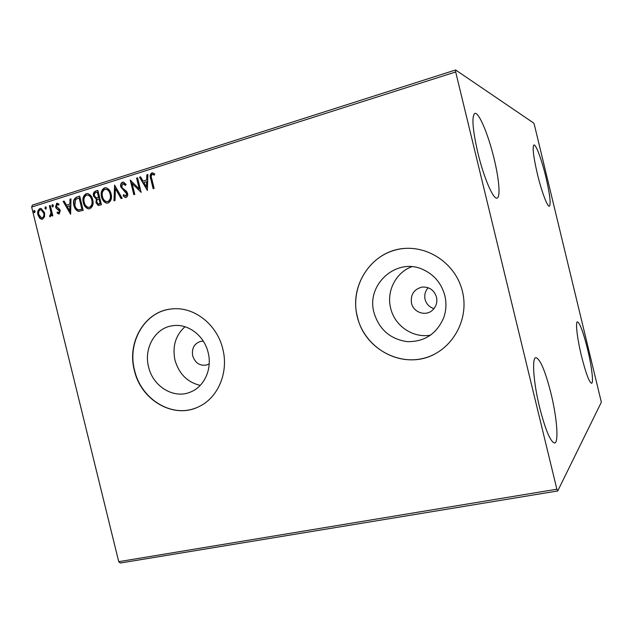 <?xml version="1.0" encoding="UTF-8"?>
<svg xmlns="http://www.w3.org/2000/svg" width="633" height="633" viewBox="0 0 633 633"><rect width="100%" height="100%" fill="white"/><g stroke="black" fill="none" stroke-linecap="round" stroke-linejoin="round"><path stroke-width="0.95" d="M203.328 341.195L200.526 341.416C194.181 343.64 191.562 348.451 192.685 355.841C195.265 363.192 200.004 366.222 206.888 364.917L209.206 363.825M148.581 366.934C152.901 386.51 173.893 399.328 190.493 392.056C204.309 386.747 212.403 368.936 208.154 352.605C204.261 335.474 187.716 323.154 172.54 325.742C155.196 327.878 143.572 348.237 148.581 366.934M184.978 326.731C175.539 335.363 172.2 346.488 174.977 360.098C178.973 373.874 187.392 382.3 200.234 385.386M374.008 312.702C379.167 329.516 390.26 339.169 407.288 341.646C424.569 341.907 436.73 333.876 443.773 317.56C446.233 310.415 446.589 303.12 444.841 295.666C441.565 283.568 434.388 274.904 423.319 269.682C396.717 256.753 365.827 284.526 374.008 312.702M411.751 266.722C395.712 272.586 386.28 291.402 390.656 308.176C394.62 325.884 413.096 338.505 430.662 335.126M357.257 316.737C363.983 345.23 393.845 364.988 422.069 358.65C450.387 352.763 469.876 321.137 462.438 291.433C455.428 261.635 423.556 242.32 395.633 249.964C367.591 257.164 350.12 288.347 357.257 316.737M405.065 248.397C372.497 250.106 348.807 285.103 357.392 316.706C364.505 350.025 404.345 370.226 434.341 354.298M134.354 370.36C140.898 400.301 173.806 419.442 198.77 406.695C217.989 397.951 228.861 372.457 222.816 349.076C217.198 324.547 194.149 306.514 172.295 308.904C145.313 310.621 126.632 341.765 134.354 370.36M169.628 309.228C144.023 312.757 127.217 342.849 134.568 370.305C140.85 398.64 170.775 417.756 195.352 408.143M428.225 287.746C425.202 291.101 424.157 294.994 425.083 299.433C426.42 304.109 429.388 307.171 434.001 308.619M411.497 303.16C413.365 312.251 425.273 316.547 432.133 310.502C436.105 306.95 437.561 302.495 436.493 297.138C434.143 290.072 429.356 286.717 422.132 287.065C413.942 289.194 410.398 294.559 411.497 303.16M545.899 177.105C549.887 194.291 551.042 203.992 549.373 206.2C547.498 207.22 541.603 191.601 537.409 174.075C533.397 156.636 532.234 146.935 533.92 144.973C535.929 144.055 541.84 160.125 545.899 177.105M550.979 393.378C556.89 417.282 558.971 442.673 554.643 443.013C550.504 442.063 545.48 430.155 539.569 407.272C533.39 382.237 531.76 357.645 535.874 357.629C540.202 358.927 545.235 370.843 550.979 393.378M494.072 158.622C499.113 179.155 500.624 197.369 497.063 198.066C493.416 199.886 483.802 177.746 477.868 152.846C472.55 129.369 471.538 116.219 474.837 113.394C478.817 111.74 488.415 134.829 494.072 158.622M587.495 348.925C591.673 365.953 593.794 383.187 591.578 383.281C589.212 382.348 585.865 373.32 581.513 356.205C577.201 338.608 575.27 321.77 577.423 321.833C579.875 322.988 583.23 332.016 587.495 348.925M557.728 490.955L601.35 402.208L534.387 124.836L533.785 123.126L455.625 69.97L455.681 71.964L556.874 489.206L557.728 490.955L120.302 563.03L118.735 561.677L556.874 489.206M455.681 71.964L31.65 207.054L32.41 205.1L455.625 69.97M44.579 216.684L42.553 219.145L41.462 219.224L39.705 218.219L37.933 214.856C37.205 211.968 37.877 209.855 39.95 208.542L41.113 208.447L44.571 212.767L44.579 216.684M50.292 205.456L52.816 215.742L51.906 216.027L51.534 214.516L50.015 216.723L49.754 215.339L50.205 215.394L50.957 212.775L49.382 205.741L50.292 205.456M59.209 213.946L57.081 213.028L57.397 211.976L58.837 212.696L59.391 211.026L56.242 208.304L55.554 206.801L56.756 203.217L58.988 204.016L58.695 205.139L57.168 204.451L56.456 206.461L59.613 209.191L60.293 210.686L59.209 213.946M76.87 197.037L79.695 196.143L83.184 210.393L78.334 211.351C75.976 210.354 74.512 208.384 73.934 205.432C72.795 201.381 73.776 198.58 76.87 197.037L79.734 196.301M97.893 190.375L101.415 204.736L98.147 205.424L95.963 202.607L96.366 199.197L93.526 196.143C92.964 193.777 93.597 192.115 95.433 191.158L97.893 190.375M114.605 185.081L122.169 198.287L121.117 198.612L115.38 188.594L115.032 200.503L113.987 200.827L114.605 185.081M136.593 178.118L137.567 177.81L141.143 192.392L132.131 183.515L134.782 194.371L133.808 194.671L130.248 180.128L139.244 188.966L136.593 178.118L137.614 177.968M151.73 178.609L154.12 188.365L153.131 188.674L150.709 178.775C149.665 176.243 150.029 174.281 151.801 172.896L154.65 173.814L154.42 175.104L152.181 174.392C151.145 175.507 150.994 176.908 151.73 178.609M31.65 207.054L118.735 561.677M147.37 190.462L139.529 177.185L140.597 176.844L143.058 181.117L146.65 179.986L146.816 174.874L147.893 174.534L147.37 190.462M122.47 182.193L123.641 182.185L126.078 184.464L125.469 185.453L122.905 183.657L121.75 186.664L122.414 187.993L126.521 191.316L127.557 193.366C128.032 195.241 127.557 196.602 126.133 197.456L125.207 197.472L123.103 195.755L123.641 194.632L125.785 195.961L126.608 193.73L120.776 186.949C120.262 184.773 120.832 183.19 122.47 182.193L123.443 182.13M111.084 193.904C112.152 197.994 111.202 201.025 108.235 203.011L106.344 203.09C103.828 202.054 102.229 200.012 101.557 196.966C100.497 192.883 101.462 189.868 104.445 187.898L106.415 187.851C108.852 188.911 110.411 190.929 111.084 193.904M92.695 199.672C93.755 203.731 92.829 206.738 89.902 208.7L88.137 208.795C85.605 207.806 83.991 205.765 83.311 202.687C82.258 198.635 83.208 195.644 86.143 193.698L87.979 193.635C90.44 194.655 92.014 196.665 92.695 199.672M70.619 214.294L63.134 201.389L64.139 201.072L66.489 205.219L69.867 204.158L69.986 199.213L70.999 198.897L70.619 214.294M53.433 205.535L52.681 206.967L51.906 206.018L52.381 204.601L53.433 205.535M46.438 207.743L45.703 209.175L44.927 208.225L45.394 206.817L46.438 207.743M35.124 211.327L34.404 212.743L33.62 211.802L34.087 210.393L35.124 211.327M153.518 188.555L151.137 178.815C150.092 176.283 150.456 174.32 152.229 172.936L151.801 172.896M152.229 172.936L152.846 172.841M154.452 174.93L152.885 174.399M153.313 174.439L152.846 174.392M147.378 190.098L139.529 177.185M139.964 177.224L140.684 176.995M146.65 179.986L143.058 181.117M147.085 180.025L147.252 174.914L146.816 174.874M147.252 174.914L147.885 174.716M146.421 186.957L146.856 186.988L147.03 181.655L143.841 182.486L146.421 186.957L146.595 181.616M141.096 192.21L132.131 183.515M134.212 194.545L130.73 180.318M137.029 178.158L139.679 188.998L139.244 188.966M125.666 185.129L123.546 183.649M125.785 197.528L123.103 195.755M123.554 195.779L123.933 194.972M126.228 195.985L127.051 193.761L126.608 193.73M127.051 193.761L125.563 192.044M126.007 192.068L124.013 190.968M124.456 191L120.776 186.949M121.219 186.98C120.713 184.812 121.275 183.222 122.913 182.225M121.481 198.501L115.38 188.594M114.438 200.685L114.889 185.564M107.246 203.185L106.795 203.106C104.279 202.077 102.688 200.036 102.016 196.99L101.557 196.966M102.016 196.99C100.956 192.915 101.921 189.892 104.904 187.93L104.445 187.898M104.904 187.93L105.98 187.764M107.167 201.666L108.283 201.571C110.672 199.965 111.44 197.52 110.577 194.236C110.039 191.831 108.781 190.201 106.803 189.362L106.067 189.267M102.506 196.665C103.06 199.158 104.366 200.796 106.423 201.587L107.824 201.547C110.221 199.941 110.989 197.496 110.126 194.204C109.588 191.799 108.33 190.169 106.352 189.33L104.841 189.37C102.419 190.944 101.636 193.374 102.506 196.665M108.283 201.571L107.824 201.547M110.577 194.236L110.126 194.204M98.716 205.464L95.963 202.607M96.422 202.623L96.825 199.213L96.366 199.197M96.825 199.213L93.526 196.143M93.993 196.167C93.431 193.801 94.064 192.139 95.892 191.182L95.433 191.158M95.892 191.182L97.933 190.541M96.588 197.939L99.072 197.504L97.767 192.179L96.224 192.487C94.721 192.938 94.135 194.062 94.475 195.842L96.208 197.884L98.613 197.48L97.308 192.147M98.661 203.961L100.56 203.573L99.436 198.976L98.495 199.11C97.078 199.545 96.548 200.606 96.904 202.283L98.178 203.937L100.101 203.557L98.977 198.952M99.579 203.881L99.12 203.858M100.56 203.573L100.101 203.557M99.072 197.504L98.613 197.48M88.984 208.866L88.604 208.811C86.072 207.822 84.458 205.788 83.778 202.702L83.311 202.687M83.778 202.702C82.733 198.659 83.675 195.668 86.618 193.73L86.143 193.698M86.618 193.73L87.615 193.563M88.889 207.355L89.965 207.268C92.323 205.678 93.075 203.248 92.22 199.988C91.674 197.559 90.4 195.937 88.406 195.122L87.718 195.059M84.252 202.394C84.806 204.918 86.135 206.556 88.224 207.308L89.506 207.252C91.856 205.662 92.608 203.233 91.753 199.973C91.207 197.536 89.933 195.913 87.94 195.099L86.539 195.154C84.149 196.713 83.39 199.126 84.252 202.394M89.965 207.268L89.506 207.252M92.22 199.988L91.753 199.973M79.117 211.414L78.334 211.351M78.801 211.359C76.451 210.37 74.987 208.399 74.409 205.448L73.934 205.432M74.409 205.448C73.27 201.397 74.251 198.604 77.345 197.061M79.054 209.871L82.361 209.238L79.584 197.923L75.707 199.363L74.868 205.139C75.327 207.537 76.522 209.104 78.452 209.839L81.894 209.222L79.117 197.9M82.361 209.238L81.894 209.222M70.627 213.804L63.617 201.405L63.134 201.389M63.617 201.405L64.226 201.215M69.867 204.158L66.489 205.219M70.342 204.174L70.469 199.237L69.986 199.213M70.469 199.237L70.991 199.071M69.701 210.9L70.176 210.916L70.303 205.749L67.24 206.548L69.701 210.9L69.828 205.733M59.067 213.978L57.081 213.028M57.563 213.044L57.777 212.332M59.328 212.704L59.874 211.042L59.391 211.026M59.874 211.042L58.94 210.164M59.423 210.172L56.242 208.304M56.725 208.32L55.554 206.801M56.036 206.817L57.239 203.233L56.756 203.217M58.782 204.791L57.801 204.435M53.014 206.928L51.906 206.018M52.397 206.034L52.816 204.641M52.357 215.893L52.025 214.524L51.534 214.516M50.371 216.7L49.588 216.573M50.07 216.581L50.229 215.41M50.695 215.402L51.439 212.783L50.957 212.775M51.439 212.783L49.872 205.757L49.382 205.741M49.872 205.757L50.331 205.614M46.027 209.127L44.927 208.225M45.418 208.241L45.821 206.856M42.063 219.247L39.705 218.219M40.195 218.227L38.431 214.864L37.933 214.856M38.431 214.864C37.695 211.976 38.368 209.871 40.441 208.55L39.95 208.542M40.441 208.55L41.034 208.439M41.976 217.942L42.743 217.894C44.255 216.826 44.721 215.22 44.152 213.052L41.556 209.76L40.259 209.792C38.74 210.821 38.265 212.411 38.835 214.563L41.517 217.934L42.245 217.887C43.756 216.818 44.231 215.204 43.661 213.044L41.066 209.745L41.556 209.76M42.743 217.894L42.245 217.887M44.152 213.052L43.661 213.044M34.728 212.696L33.62 211.802M34.119 211.81L34.514 210.441M151.137 178.815L150.709 178.775M98.598 197.654L98.139 197.631M81.752 209.428L81.277 209.412M58.244 209.396L57.761 209.388M50.719 209.214L50.229 209.199M153.178 174.494L153.605 174.542M123.577 183.657L124.021 183.697M125.207 197.472L125.651 197.496M106.344 203.09L106.795 203.106M106.352 189.33L106.803 189.362M98.147 205.424L98.606 205.44M96.097 199.134L96.556 199.158M88.137 208.795L88.604 208.811M87.94 195.099L88.406 195.122M58.632 213.978L59.027 213.986M57.611 204.427L58.101 204.443M41.462 219.224L41.952 219.232"/></g></svg>
